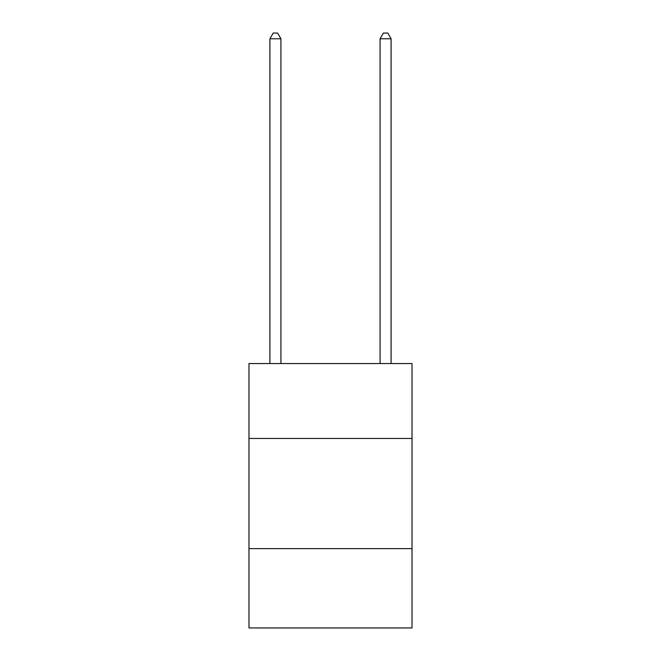 <?xml version="1.0" encoding="UTF-8"?>
<svg xmlns="http://www.w3.org/2000/svg" width="661" height="661" viewBox="0 0 661 661"><rect width="100%" height="100%" fill="white"/><g stroke="black" fill="none" stroke-linecap="round" stroke-linejoin="round"><path stroke-width="0.99" d="M412.026 438.466L412.026 363.55L248.974 363.55L248.974 438.466L412.026 438.466L412.026 627.95L248.974 627.95L248.974 438.466M412.026 548.63L248.974 548.63M280.925 363.55L280.925 38.776L269.911 38.776L269.911 363.55M269.911 38.776L273.216 33.05L277.62 33.05L280.925 38.776M391.089 363.55L391.089 38.776L380.075 38.776L380.075 363.55M380.075 38.776L383.38 33.05L387.784 33.05L391.089 38.776"/></g></svg>
